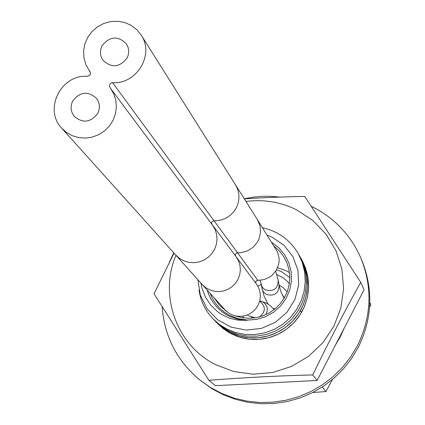 <?xml version="1.0" encoding="UTF-8"?>
<svg xmlns="http://www.w3.org/2000/svg" width="425" height="425" viewBox="0 0 425 425"><rect width="100%" height="100%" fill="white"/><g stroke="black" fill="none" stroke-linecap="round" stroke-linejoin="round"><path stroke-width="0.64" d="M210.194 293.388C214.025 303.222 220.623 310.611 229.989 315.557L238.542 318.787L247.626 320.078L256.806 319.366L265.646 316.678L273.716 312.152L280.622 305.995L286.041 298.509L289.707 290.052L291.449 281.031L291.183 271.888L288.931 263.054L284.793 254.952L278.981 247.966L271.772 242.431M274.141 246.202L279.485 251.058L283.852 256.817L287.024 263.118L289.021 269.902L289.786 276.946L289.282 284.038L287.528 290.95L284.575 297.468L280.527 303.376L275.496 308.497L269.652 312.662L263.171 315.748L256.264 317.65L249.151 318.309L242.053 317.709L235.19 315.865M214.221 297.867L219.491 305.277L226.722 311.546M277.599 267.676L286.216 270.757L289.467 272.611M212.925 318.729L219.438 324.456L226.833 329.03L235.896 332.621L245.507 334.48L255.34 334.549L265.057 332.807L274.332 329.322L282.843 324.201L290.307 317.618L296.459 309.793L301.091 300.99L304.05 291.507L305.235 281.669L304.603 271.798L302.18 262.23L298.047 253.284L302.175 262.22L304.598 271.788L305.23 281.658L304.045 291.497L301.086 300.98L296.453 309.783L290.302 317.608L282.843 324.195L274.327 329.317L265.051 332.802L255.335 334.539L245.501 334.475L235.891 332.616L226.822 329.024L219.433 324.45L212.92 318.718C205.328 310.675 200.696 301.182 199.022 290.238M299.216 255.298L303.333 264.212L305.745 273.727L306.377 283.549L305.198 293.34L302.255 302.77L297.643 311.525L291.523 319.313L284.102 325.863L275.634 330.953L266.411 334.422L256.743 336.154L246.957 336.085L237.394 334.236L228.379 330.661L220.038 325.364L213.743 319.558M298.621 254.304L303.338 264.217L305.75 273.737L306.377 283.555L305.203 293.346L302.26 302.781L297.649 311.536L291.529 319.318L284.107 325.869L275.639 330.963L266.417 334.433L256.748 336.159L246.962 336.095L237.4 334.241L228.384 330.666L221.027 326.118L214.54 320.408M216.15 322.081L219.752 325.486L224.65 329.205L229.92 332.286L235.168 334.603L240.672 336.329L246.341 337.445L252.078 337.923L257.853 337.779L263.601 337.004L269.275 335.596L274.837 333.545L280.165 330.884L285.164 327.664L289.744 323.946L293.861 319.786L297.5 315.212L300.634 310.277C309.841 292.48 309.761 274.832 300.395 257.337L304.481 266.178L306.882 275.65L307.509 285.419L306.34 295.157L303.408 304.544L298.823 313.252L292.735 320.997L285.356 327.51L276.93 332.578L267.75 336.032L258.134 337.748L248.402 337.684L238.887 335.835L229.914 332.281L222.594 327.755L215.358 321.242M300.958 258.336L301.548 259.324C310.866 276.728 310.946 294.286 301.787 311.993L298.653 316.933L294.998 321.507L290.875 325.656L286.328 329.338L281.419 332.499L276.197 335.107L270.736 337.137L265.094 338.55L259.351 339.341L253.566 339.495L247.812 339.022L242.16 337.918L236.677 336.196L229.277 332.722L223.178 328.642L217.738 323.733M267.192 235.163L271.888 237.065L283.858 245.156L292.846 256.578L297.967 270.311L298.69 285.106L294.897 299.582L286.886 312.391L275.358 322.325L261.359 328.424L246.165 330.103L231.163 327.165L217.738 319.86L207.118 308.821L200.287 295.019L197.88 279.687M298.042 253.273C289.834 239.742 277.993 231.232 262.512 227.731M299.8 256.333L300.39 257.327M301.506 259.25L305.623 268.138L308.008 277.557L308.635 287.279L307.472 296.969L304.56 306.303L299.997 314.967L293.941 322.671L286.599 329.152L278.216 334.193L269.083 337.625L259.516 339.336L249.831 339.267L240.369 337.429L231.439 333.891M200.86 283.002L201.864 287.821L205.317 296.873L210.518 304.842L217.196 311.408L220.984 314.08L229.24 318.081L238.048 320.179L246.994 320.333L238.096 319.292L229.697 316.407C218.482 310.93 210.981 302.143 207.198 290.052M289.792 277.621L281.679 271.788L276.601 269.737M237.602 316.28L237.846 316.737M287.162 291.943L283.656 288.033L279.076 284.989M261.072 284.474L257.837 286.152M251.462 317.023L252.333 318.171M276.792 274.428L283.523 278.051L286.955 281.021L289.324 283.772M242.648 316.211L243.881 317.985M255.951 283.353L255.722 281.871L256.87 280.495L264.031 279.608L269.795 277.02L272.313 275.097L276.324 270.22L278.657 264.377L279.113 261.269L279.082 258.134L277.567 252.094L257.332 219.507L259.951 225.648L260.541 232.326L259.032 238.898L257.529 241.942L253.215 247.185L247.509 250.888L240.964 252.694L237.575 252.822L214.046 220.788L217.712 220.649L221.324 219.943L224.788 218.689L228.028 216.92L230.966 214.683L233.522 212.022L235.641 209.01L237.267 205.721L238.367 202.226L238.908 198.618L238.882 194.985L238.287 191.409L237.134 187.977L235.461 184.779L257.332 219.507M224.947 309.804L228.209 312.71L232.029 314.84L236.236 316.083L240.63 316.391L244.997 315.738L249.135 314.16L252.848 311.737L255.956 308.571L258.315 304.826L259.808 300.672L260.371 296.305L259.978 291.933L258.644 287.767L256.434 284.001L236.13 256.774L238.499 260.817L239.928 265.296L240.348 269.987L239.737 274.683L238.122 279.151L235.583 283.178L232.236 286.583L228.241 289.191L223.794 290.891L219.093 291.598L214.37 291.274L209.849 289.94L205.742 287.661L202.242 284.543L224.947 309.804M87.258 76.319C60.887 74.274 43.451 109.629 61.752 128.201L66.72 132.611L72.563 135.825L79.013 137.679L85.76 138.093L92.485 137.047L98.871 134.582L104.608 130.82L109.432 125.938L113.108 120.169L115.462 113.783L116.386 107.095L115.834 100.412L113.836 94.052L109.363 86.233L109.99 83.906L111.148 82.976L112.598 82.673C136.685 84.453 154.631 54.496 141.174 35.073L136.765 29.638L131.187 25.388L124.732 22.541L117.746 21.25L110.596 21.579L103.657 23.513L97.304 26.95L91.864 31.705L87.624 37.522L84.803 44.11L83.566 51.106L83.964 58.151L85.988 64.871L90.483 72.749L90.339 74.205L89.532 75.448L87.258 76.319M97.713 113.411C90.727 122.522 82.933 123.537 74.327 116.461C70.646 111.69 70.125 106.516 72.765 100.927C80.001 91.651 87.911 90.78 96.496 98.318C99.859 103.02 100.263 108.051 97.713 113.411C90.727 122.522 82.933 123.537 74.327 116.461C70.646 111.69 70.125 106.516 72.765 100.927C80.001 91.651 87.911 90.78 96.496 98.318C99.859 103.02 100.263 108.051 97.713 113.411M127.064 58.066C119.563 67.511 111.541 68.239 102.988 60.26C99.944 55.654 99.652 50.803 102.112 45.709C109.863 36.109 117.991 35.525 126.485 43.961L128.222 47.754L128.711 50.873L128.244 55.08L127.064 58.066C119.563 67.511 111.541 68.239 102.988 60.26C99.944 55.654 99.652 50.803 102.112 45.709C109.863 36.109 117.991 35.525 126.485 43.961L128.222 47.754L128.711 50.873L128.244 55.08L127.064 58.066M369.824 302.446L370.834 304.672L369.596 307.222M332.509 379.451L325.885 391.568L312.72 392.514M322.283 387.005L325.885 391.568M174.027 253.141L154.041 293.755L208.856 380.301C245.145 377.506 279.783 375.721 312.763 374.94C328.35 342.619 344.34 311.753 360.735 282.343L304.757 196.43C281.987 196.86 261.848 197.678 244.338 198.879M175.992 255.329C158.642 295.184 176.609 345.435 215.661 364.682L233.877 371.572L253.258 374.218L272.813 372.47L291.561 366.408L308.529 356.341L322.857 342.773L333.811 326.405L340.839 308.072L343.597 288.708L341.95 269.301L336.005 250.835L326.065 234.233L312.657 220.315L296.459 209.775C280.505 201.96 263.675 199.187 245.958 201.445M360.735 282.343L364.082 289.749L317.114 380.455L215.332 385.688L208.856 380.301M317.114 380.455L312.763 374.94M162.127 306.818C164.395 336.35 176.88 360.682 199.58 379.796L211.884 388.689L223.359 394.783L235.54 399.367L248.237 402.374L261.242 403.75L274.348 403.463L287.337 401.524L300.002 397.954L312.131 392.812L323.526 386.187L334.002 378.181L343.389 368.921L351.533 358.567L358.296 347.289C372.332 318.585 373.511 289.6 361.84 260.328L360.974 258.278C350.689 234.882 334.114 217.547 311.249 206.279M199.58 379.796L210.21 387.329L221.744 393.454L233.989 398.066L246.755 401.088L259.829 402.47L273.004 402.183L286.067 400.228L298.796 396.637L310.994 391.473L322.447 384.806L332.982 376.757L342.417 367.45L350.604 357.043L357.409 345.7C371.519 316.843 372.704 287.704 360.974 258.278M280.017 197.083L269.779 196.281L262.071 196.35L254.384 196.988L244.237 198.719M173.724 252.801L169.41 262.177M265.827 383.09L264.217 383.175M344.043 328.456L340.228 336.913L335.516 344.919M300.199 311.031L301.787 311.993M257.773 280.319L237.575 252.822L236.603 253.008L235.62 253.879L235.312 255.143L235.609 256.078M211.921 224.31L211.602 222.95L211.932 221.935L212.681 221.165L214.046 220.788L112.598 82.673M175.812 255.127L179.594 258.49L184.03 260.945L188.918 262.374L194.018 262.714L199.102 261.943L203.915 260.1L208.234 257.274L211.852 253.592L214.604 249.231L216.357 244.402L217.021 239.333L216.575 234.265L215.039 229.431L212.484 225.069L236.13 256.774M275.735 271.161L278.21 280.399C277.971 288.687 273.727 291.848 265.476 289.892L263.357 288.384L262.06 286.774L260.004 280.288M278.306 280.909L279.092 285.079C278.853 293.303 274.64 296.448 266.454 294.504L263.346 291.832L261.954 288.538M279.092 285.079L280.766 291.47L284.059 298.361M275.118 308.816L273.243 308.465M259.691 301.139C265.944 306.499 265.843 311.769 259.399 316.949M255.388 317.799L247.701 315.61M260.095 300.98L262.65 301.803C267.538 305.123 268.584 309.411 265.774 314.675M61.752 128.201L202.242 284.543M212.484 225.064L110.495 88.32M235.461 184.779L141.174 35.073M90.031 71.575L89.526 70.911M261.062 284.405L264.106 296.156L268.032 304.103M282.8 295.561L284.373 297.824M259.755 300.9L265.524 302.754L267.654 303.875L270.884 306.181L274.189 309.57M254.687 317.751L255.154 317.836"/></g></svg>
